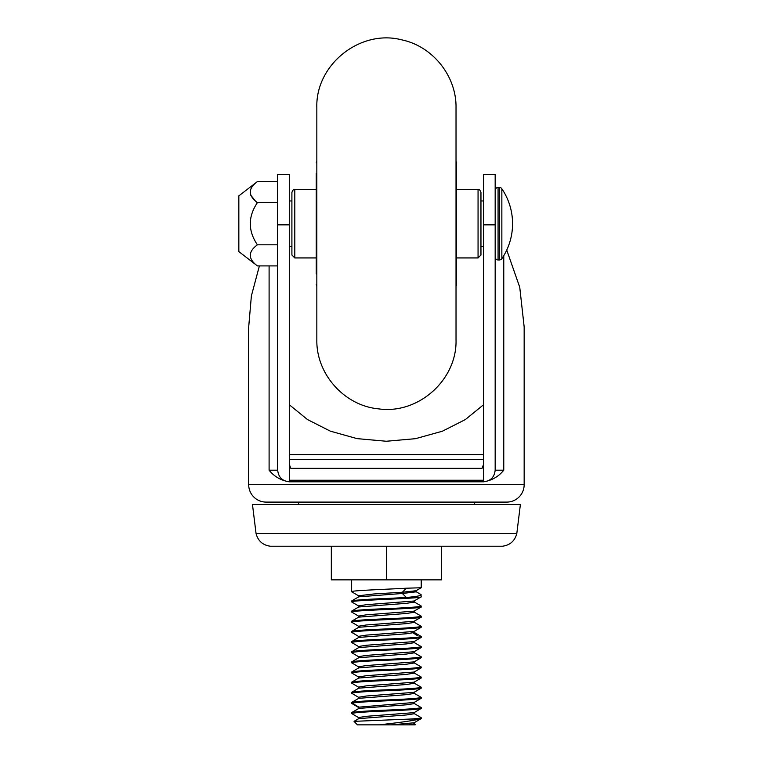 <?xml version="1.0" encoding="UTF-8"?>
<svg xmlns="http://www.w3.org/2000/svg" width="763" height="763" viewBox="0 0 763 763"><rect width="100%" height="100%" fill="white"/><g stroke="black" fill="none" stroke-linecap="round" stroke-linejoin="round"><path stroke-width="1.14" d="M516.809 533.509C514.844 540.957 510.056 545.202 502.416 546.232L270.445 546.232C262.806 545.202 258.008 540.957 256.053 533.509L252.467 504.477L520.395 504.477L516.809 533.509L256.053 533.509M486.527 546.232L286.564 546.232M483.57 454.595L289.291 454.595M351.638 601.015C353.698 600.176 365.296 599.327 386.431 598.478L406.374 597.496L402.378 593.48L358.734 596.838L351.743 600.891L351.638 601.883C349.444 600.195 423.389 598.507 421.224 596.809L414.099 601.006L366.24 604.697L358.62 605.927L358.62 607.157M421.224 596.809L420.909 594.501L416.064 591.668M406.374 597.496C415.969 596.618 420.918 595.741 421.224 594.873M421.224 579.861L421.214 587.748L406.374 588.216C384.953 589.389 350.293 590.562 351.638 591.735L351.638 579.861M414.252 722.628L414.252 723.868L409.216 724.85L379.964 724.85L386.431 723.992C401.224 722.342 412.373 720.692 419.888 719.051L421.224 718.603L421.081 717.582M391.677 724.85L414.118 722.78L421.224 718.603M419.888 719.051L410.246 719.051C415.444 718.717 421.844 718.183 421.224 717.735M358.753 717.716L351.629 713.519C353.698 712.68 365.296 711.831 386.431 710.982C407.566 710.143 419.164 709.294 421.224 708.445L421.224 707.578C419.164 708.426 407.566 709.275 386.431 710.115C367.728 710.878 356.264 711.641 352.039 712.413L358.925 708.388L358.925 707.148L358.61 708.636M358.61 718.775L358.61 717.544L366.297 716.323L414.128 712.632L421.224 708.445M351.638 713.519L351.638 712.661M414.242 692.165L414.242 693.405L406.641 694.635L358.734 698.326L351.743 702.38L352.039 703.133C356.264 702.361 367.728 701.598 386.431 700.835C407.566 699.995 419.164 699.146 421.224 698.298L421.109 697.306L414.128 693.252M352.039 703.133L358.925 707.148L414.099 702.475L421.224 698.298M351.638 702.504C353.698 701.664 365.296 700.815 386.431 699.967C407.566 699.127 419.164 698.279 421.224 697.43M358.753 697.42L351.638 693.224C353.698 692.384 365.296 691.536 386.431 690.687C407.566 689.847 419.164 688.999 421.224 688.15L421.109 687.148L414.128 683.104M358.62 698.488L358.62 697.239L366.297 696.018L414.099 692.337L421.224 688.15M351.638 693.224L351.638 692.356C353.698 691.516 365.296 690.668 386.431 689.819C407.566 688.979 419.164 688.131 421.224 687.282M351.638 692.356L358.734 688.178L406.66 684.487L414.261 683.257L414.252 682.017M358.753 687.272L351.638 683.076C353.698 682.227 365.296 681.388 386.431 680.539C407.566 679.69 419.164 678.851 421.224 678.002L421.109 677L414.128 672.956M414.109 682.198L421.224 678.002M351.638 683.076L351.638 682.208C353.698 681.359 365.296 680.52 386.431 679.671C407.566 678.822 419.164 677.983 421.224 677.134M351.638 682.208L358.734 678.03L406.622 674.339L414.271 673.109L414.261 671.869M358.744 677.115L351.638 672.928C353.698 672.079 365.296 671.24 386.431 670.391C407.566 669.542 419.164 668.703 421.224 667.854L421.224 666.986C419.164 667.835 407.566 668.674 386.431 669.523C365.296 670.372 353.698 671.211 351.638 672.06L358.734 667.883L406.555 664.201L414.261 662.971L414.242 661.731M414.118 672.041L421.224 667.854M351.638 672.928L351.638 672.06M358.734 666.967L351.638 662.78C353.698 661.931 365.296 661.092 386.431 660.243C407.566 659.394 419.164 658.555 421.224 657.706L421.119 656.705L414.128 652.661M358.61 668.045L358.61 666.805L366.211 665.574L414.109 661.883L421.224 657.706M351.638 662.78L351.638 661.912C353.698 661.063 365.296 660.224 386.431 659.375C407.566 658.526 419.164 657.677 421.224 656.838M351.638 661.912L358.734 657.735L406.593 654.044L414.271 652.823M358.744 656.819L351.638 652.632C353.698 651.783 365.296 650.944 386.431 650.095C407.566 649.246 419.164 648.407 421.224 647.558L421.109 646.557L414.128 642.503M358.62 657.897L358.62 656.657L366.25 655.427L414.099 651.736L421.224 647.558M351.638 652.632L351.638 651.764C353.698 650.915 365.296 650.066 386.431 649.227C407.566 648.378 419.164 647.529 421.224 646.69M351.638 651.764L358.734 647.587L406.641 643.896L414.261 642.665L414.242 641.425M358.753 646.671L351.638 642.484C353.698 641.635 365.296 640.786 386.431 639.947C407.566 639.098 419.164 638.25 421.224 637.41L421.109 636.409L414.128 632.355M358.62 647.739L358.62 646.499L366.297 645.269L414.099 641.588L421.224 637.41M351.638 642.484L351.638 641.616C353.698 640.767 365.296 639.919 386.431 639.079C407.566 638.23 419.164 637.382 421.224 636.542M351.638 641.616L358.734 637.429L406.669 633.748L414.261 632.517L414.252 631.268M358.753 636.523L351.638 632.336C353.698 631.487 365.296 630.639 386.431 629.799C407.566 628.95 419.164 628.102 421.224 627.262L414.109 631.449L366.326 635.121L358.61 636.342L358.61 637.591M421.224 627.262L421.109 626.261L414.128 622.207M414.261 621.139L414.261 622.379L406.536 623.609L358.734 627.281L351.638 631.468C353.698 630.62 365.296 629.771 386.431 628.931C407.566 628.083 419.164 627.234 421.224 626.394M351.638 632.336L351.638 631.468M414.242 611.001L414.242 612.231L406.555 613.452L358.734 617.133L351.743 621.187L351.638 622.188C349.444 620.491 423.389 618.803 421.224 617.114L414.128 621.292L366.221 624.983L358.6 626.213L358.6 627.453M421.224 617.114L421.109 616.113L414.128 612.06M351.638 621.32C353.698 620.472 365.296 619.623 386.431 618.774C407.566 617.935 419.164 617.086 421.224 616.237M414.271 602.074L406.593 603.304L358.734 606.986L351.743 611.039L351.638 612.031C349.444 610.343 423.389 608.655 421.224 606.957L414.118 611.144L366.211 614.835L358.61 616.065L358.61 617.305M421.224 606.957L421.119 605.965L414.128 601.912M351.638 611.163C353.698 610.324 365.296 609.475 386.431 608.626C407.566 607.787 419.164 606.938 421.224 606.089M351.629 703.372L358.744 707.559M414.128 703.4L421.224 707.578M414.128 662.809L421.224 666.986M351.638 622.188L358.734 626.366M351.638 612.031L358.744 616.218M351.638 601.883L358.753 606.08M386.431 724.85L401.262 724.85M415.616 724.659L414.862 724.85L415.597 724.554L414.109 723.696M379.964 724.85L357.437 724.85L354.042 721.35L410.246 719.051M354.042 721.35L358.734 718.622L406.545 714.95L414.261 713.72L414.261 712.47M351.753 712.528L358.925 708.388L406.851 704.774L414.271 703.562M331.333 546.232L331.333 579.861L386.431 579.861L386.431 546.232M441.519 546.232L441.519 579.861L386.431 579.861M421.214 587.748L416.054 590.734L402.378 592.231L406.374 588.216M358.62 597L358.62 595.769L373.574 593.995L402.378 592.231L402.378 593.48L416.188 591.821L416.188 590.581M351.638 591.735L358.763 595.932M414.118 672.031L366.316 675.713L358.6 676.943L358.6 678.183M414.099 682.189L366.326 685.861L358.61 687.091L358.61 688.331M409.216 724.85L414.862 724.85M277.694 224.847L277.694 174.431L289.291 174.431L289.291 224.847L277.694 224.847L277.694 470.199C278.428 477.19 282.3 481.062 289.291 481.796L483.57 481.796C490.561 481.062 494.434 477.19 495.168 470.199L495.168 224.847L483.57 224.847L483.57 464.4L482.025 468.348L290.837 468.348L289.291 464.4L289.291 224.847M259.391 265.915L251.38 295.92L248.7 326.917L248.7 484.696A17.396 17.396 0 0 0 266.096 502.092L298.571 502.092L298.571 504.477M506.737 250.064L519.746 287.269L524.162 326.917L524.162 484.696A17.396 17.396 0 0 1 506.766 502.092L266.096 502.092M289.291 404.733L307.489 419.555L330.293 431.133L357.065 438.63L386.326 441.252L415.482 438.677L442.378 431.209L465.325 419.583L483.57 404.733M474.29 504.477L474.29 502.092L506.766 502.092M503.761 255.7L503.761 470.199C498.601 476.57 491.935 480.432 483.752 481.796L289.11 481.796C280.918 480.432 274.251 476.57 269.101 470.199L269.101 265.915M483.57 224.847L483.57 174.431L495.168 174.431L495.168 224.847M316.836 223.731L316.836 339.716C316.092 374.108 344.456 405.811 378.715 408.882C418.382 414.519 457.228 379.774 456.026 339.716L456.026 107.745C456.579 76.147 432.821 46.371 401.891 39.886C360.26 28.87 315.348 64.693 316.836 107.745L316.836 223.731L316.836 107.745M456.026 161.098L456.598 162.834L456.598 284.618L456.026 286.363M480.957 223.731L480.957 255.042L478.058 257.942L478.058 189.51C479.183 189.167 480.146 190.13 480.957 192.41L480.957 223.731M316.254 173.468L316.254 223.731L316.254 173.468M316.254 273.993L316.254 223.731L316.254 273.993M291.905 255.042L291.905 192.41C292.706 190.13 293.679 189.167 294.804 189.51L294.804 257.942L291.905 255.042M501.854 258.695A62.432 62.432 0 0 0 501.854 188.757L501.854 258.695A2.899 2.899 0 0 1 499.45 259.973L498.067 259.973A2.899 2.899 0 0 1 495.168 257.074M501.854 188.757A2.899 2.899 0 0 0 499.45 187.479L498.067 187.479A2.899 2.899 0 0 0 495.168 190.378M483.57 200.965L480.957 200.965M291.905 200.965L289.291 200.965M483.57 246.487L480.957 246.487M291.905 246.487L289.291 246.487M257.398 265.915C247.937 258.819 247.937 251.79 257.398 244.818C247.937 230.779 247.937 216.721 257.398 202.634C247.937 195.538 247.937 188.509 257.398 181.537L238.838 195.891L238.838 251.561L257.398 265.915L277.694 265.915M257.398 244.818L277.694 244.818M257.398 202.634L277.694 202.634M257.398 181.537L277.694 181.537M255.367 200.965L250.76 195.185M483.57 459.412L289.291 459.412M411.696 631.974L417.647 635.798M248.7 484.696L524.162 484.696M483.542 464.963L483.57 480.251L289.291 480.251L289.32 464.963M495.168 470.199L503.761 470.199M269.101 470.199L277.694 470.199M499.45 259.973L499.45 187.479M498.067 187.479L498.067 259.973M414.233 602.074L414.233 600.853M414.233 652.823L414.233 651.573M414.233 703.562L414.233 702.322M421.109 717.601L414.109 713.539M456.598 257.942L478.058 257.942M456.598 189.51L478.058 189.51M316.836 286.363L316.254 284.618M316.836 161.098L316.254 162.834M316.254 257.942L294.804 257.942M316.254 189.51L294.804 189.51"/></g></svg>
